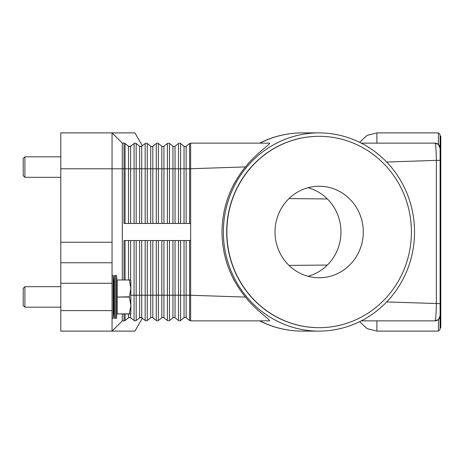 <?xml version="1.0" encoding="UTF-8"?>
<svg xmlns="http://www.w3.org/2000/svg" width="464" height="464" viewBox="0 0 464 464"><rect width="100%" height="100%" fill="white"/><g stroke="black" fill="none" stroke-linecap="round" stroke-linejoin="round"><path stroke-width="0.7" d="M124.01 279.844L124.01 240.543L190.652 240.543L190.652 143.15L269.393 143.15C271.747 143.44 257.108 152.291 245.508 166.901C230.132 185.675 222.297 207.373 221.995 232C222.297 256.627 230.132 278.325 245.508 297.099C256.464 311.066 271.301 320.23 269.393 320.85L190.652 320.85A1.711 1.711 0 0 1 189.596 320.491L186.151 317.794A1.711 1.711 0 0 0 184.046 317.794L180.595 320.491A1.711 1.711 0 0 1 178.495 320.491L175.044 317.794A1.711 1.711 0 0 0 172.939 317.794L169.488 320.491A1.711 1.711 0 0 1 167.388 320.491L163.937 317.794A1.711 1.711 0 0 0 161.832 317.794L158.381 320.491A1.711 1.711 0 0 1 156.281 320.491L152.83 317.794A1.711 1.711 0 0 0 150.725 317.794L147.274 320.491A1.711 1.711 0 0 1 145.174 320.491L141.723 317.794L140.238 317.492L136.085 320.554M129.131 146.508L130.616 146.206A1.711 1.711 0 0 1 128.511 146.206L125.065 143.509A1.711 1.711 0 0 0 124.01 143.15L124.01 168.78L125.065 168.78L125.065 143.509M136.085 143.446L135.117 143.15L136.172 143.509A1.711 1.711 0 0 0 134.067 143.509L130.616 146.206L129.566 146.566M142.349 145.713L134.949 132.895L60.79 132.895L60.79 168.78L112.05 168.78L112.05 132.895L122.305 143.15L124.01 143.15M141.102 146.508L140.238 146.508L141.723 146.206A1.711 1.711 0 0 1 140.673 146.566L139.618 146.206L136.172 143.509L136.172 168.78L128.511 168.78L128.511 146.206M190.652 223.457L124.01 223.457L124.01 168.78L122.305 168.78L122.305 143.15M122.305 279.844L122.305 168.78L112.05 168.78L112.05 242.254L60.79 242.254L60.79 283.26L112.05 283.26L112.05 242.254M190.652 143.15A1.711 1.711 0 0 0 189.596 143.509L186.151 146.206A1.711 1.711 0 0 1 184.046 146.206L180.595 143.509A1.711 1.711 0 0 0 178.495 143.509L175.044 146.206A1.711 1.711 0 0 1 172.939 146.206L169.488 143.509A1.711 1.711 0 0 0 167.388 143.509L163.937 146.206A1.711 1.711 0 0 1 161.832 146.206L158.381 143.509A1.711 1.711 0 0 0 156.281 143.509L152.83 146.206A1.711 1.711 0 0 1 150.725 146.206L147.274 143.509A1.711 1.711 0 0 0 145.174 143.509L141.723 146.206L141.723 168.78L139.618 168.78L139.618 146.206A1.711 1.711 0 0 0 140.673 146.566M302.255 132.895C287.268 132.948 273.047 136.364 259.608 143.144L259.921 143.15A99.105 95.584 -90 0 1 302.255 132.895L318.959 132.895A99.105 95.584 -90 0 1 414.543 232A99.105 95.584 -90 0 1 318.959 331.105A99.105 95.584 -90 0 1 223.381 232A99.105 95.584 -90 0 1 318.959 132.895M436.786 143.475A5.127 5.127 0 0 0 434.988 143.15L361.299 143.15M386.686 162.064L436.346 160.364C436.247 151.948 435.899 146.38 435.29 143.654L434.988 143.15L438.41 144.455L440.121 148.283L438.613 144.652A5.127 5.127 0 0 1 440.116 148.277L440.116 134.606L438.41 132.895L438.41 144.455L434.988 143.15A5.127 5.127 0 0 1 438.613 144.652M129.995 317.492L129.566 317.434A1.711 1.711 0 0 0 128.511 317.794L125.065 320.491A1.711 1.711 0 0 1 124.01 320.85L122.305 320.85L112.05 331.105L112.05 310.602L60.79 310.602L60.79 331.105L134.949 331.105L142.349 318.287M145.174 240.543L145.174 295.22L136.172 295.22L136.172 320.491A1.711 1.711 0 0 1 135.117 320.85L136.172 320.491L135.117 320.85A1.711 1.711 0 0 1 134.067 320.491L130.616 317.794A1.711 1.711 0 0 0 129.566 317.434L129.131 317.492M141.723 240.543L141.723 317.794A1.711 1.711 0 0 0 140.673 317.434L141.102 317.492M140.673 317.434A1.711 1.711 0 0 0 139.618 317.794L139.618 240.543M245.508 297.099L189.596 295.22L189.596 320.491A1.711 1.711 0 0 0 190.652 320.85L190.652 240.543M436.786 320.525A5.127 5.127 0 0 1 434.988 320.85L438.41 319.545L434.988 320.85L361.299 320.85M259.921 320.85L259.608 320.85C273.047 327.636 287.268 331.052 302.255 331.105A99.105 95.584 -90 0 1 259.921 320.85M434.988 320.85L435.29 320.346L434.988 320.85A5.127 5.127 0 0 0 438.613 319.348L438.41 331.105L376.896 331.105L376.896 320.85M438.869 319.081A5.127 5.127 0 0 1 438.613 319.348L440.121 315.717L438.613 319.348A5.127 5.127 0 0 0 440.116 315.723L440.116 148.277A5.127 5.127 0 0 0 439.959 147.013M438.41 331.105L440.116 329.394L440.116 315.723A5.127 5.127 0 0 1 439.959 316.987M440.116 315.967L440.116 303.636L386.686 301.936M435.29 320.346C435.899 317.643 436.247 312.075 436.346 303.636L436.346 160.364L440.116 160.364L440.116 148.033M440.116 327.688L440.8 327.688L440.8 136.312L440.116 136.312M319.052 327.688A95.688 92.284 -90 0 1 318.959 327.688A95.688 92.284 -90 0 1 226.676 232A95.688 92.284 -90 0 1 318.959 136.312A95.688 92.284 -90 0 1 319.052 136.312M411.429 232A95.688 92.284 -90 0 1 319.145 327.688A95.688 92.284 -90 0 1 226.855 232A95.688 92.284 -90 0 1 319.145 136.312A95.688 92.284 -90 0 1 411.429 232M275.013 232A45.756 44.132 -90 0 1 319.145 186.244A45.756 44.132 -90 0 1 363.277 232A45.756 44.132 -90 0 1 319.145 277.756A45.756 44.132 -90 0 1 275.013 232M307.992 276.271A45.756 44.132 90 0 0 340.97 232A45.756 44.132 90 0 0 307.992 187.729M245.508 166.901L189.596 168.78L189.596 143.509M122.305 320.85L122.305 314.018M112.05 310.602L112.05 283.26M60.79 310.602L60.79 283.26M112.05 262.757L60.79 262.757M60.79 242.254L60.79 168.78M114.376 318.287L113.761 307.18L113.761 286.677L114.376 275.57L114.376 318.287L116.563 318.287L116.563 275.57L115.466 275.57L115.466 318.287M112.05 275.57L113.164 275.57L113.164 318.287L113.761 307.18M129.369 313.879L117.177 313.879L129.369 314.018L130.848 305.474L129.369 296.792L130.848 288.388L130.848 313.67L130.651 314.018L129.369 314.018M117.177 313.879L117.177 297.07L129.369 297.07M129.369 296.792L117.177 297.07M117.177 296.792L117.177 279.983L129.369 279.983L117.177 279.983M129.369 279.844L130.848 280.186L130.848 288.388L129.369 279.983M24.911 307.18L23.2 305.474L23.2 288.388L24.911 286.677L24.911 307.18L60.79 307.18M24.911 177.323L23.2 175.612L23.2 158.526L24.911 156.82L24.911 177.323L60.79 177.323M189.596 240.543L189.596 295.22L180.595 295.22L180.595 320.491M180.595 240.543L180.595 295.22L178.495 295.22L178.495 320.491A1.711 1.711 0 0 0 179.545 320.85M130.616 223.457L130.616 146.206M128.511 223.457L128.511 168.78L125.065 168.78L125.065 223.457M134.067 223.457L134.067 143.509M136.172 223.457L136.172 168.78L139.618 168.78L139.618 223.457M147.274 223.457L147.274 168.78L141.723 168.78L141.723 223.457M145.174 223.457L145.174 143.509M158.381 223.457L158.381 168.78L150.725 168.78L150.725 146.206M152.83 223.457L152.83 146.206M150.725 223.457L150.725 168.78L147.274 168.78L147.274 143.509M156.281 223.457L156.281 143.509M169.488 223.457L169.488 168.78L161.832 168.78L161.832 146.206M163.937 223.457L163.937 146.206M161.832 223.457L161.832 168.78L158.381 168.78L158.381 143.509M167.388 223.457L167.388 143.509M180.595 223.457L180.595 168.78L172.939 168.78L172.939 146.206M175.044 223.457L175.044 146.206M172.939 223.457L172.939 168.78L169.488 168.78L169.488 143.509M178.495 223.457L178.495 143.509M189.596 223.457L189.596 168.78L184.046 168.78L184.046 146.206M186.151 223.457L186.151 146.206M184.046 223.457L184.046 168.78L180.595 168.78L180.595 143.509M136.172 320.491A1.711 1.711 0 0 1 134.067 320.491L134.067 295.22L130.848 295.22M125.065 314.018L125.065 320.491A1.711 1.711 0 0 1 124.01 320.85L124.01 314.018M128.511 314.018L128.511 317.794M136.172 240.543L136.172 295.22L134.067 295.22L134.067 240.543M130.616 314.018L130.616 317.794M130.616 240.543L130.616 279.844M128.511 240.543L128.511 279.844M125.065 240.543L125.065 279.844M146.224 320.85A1.711 1.711 0 0 1 145.174 320.491L145.174 295.22L147.274 295.22L147.274 320.491A1.711 1.711 0 0 1 146.224 320.85M167.388 240.543L167.388 295.22L158.381 295.22L158.381 320.491A1.711 1.711 0 0 1 156.281 320.491L156.281 295.22L152.83 295.22L152.83 317.794M152.83 240.543L152.83 295.22L150.725 295.22L150.725 317.794M150.725 240.543L150.725 295.22L147.274 295.22L147.274 240.543M156.281 240.543L156.281 295.22L158.381 295.22L158.381 240.543M168.438 320.85A1.711 1.711 0 0 1 167.388 320.491L167.388 295.22L169.488 295.22L169.488 320.491A1.711 1.711 0 0 1 168.438 320.85M161.832 240.543L161.832 317.794M163.937 240.543L163.937 317.794M178.495 240.543L178.495 295.22L172.939 295.22L172.939 317.794M175.044 240.543L175.044 317.794M172.939 240.543L172.939 295.22L169.488 295.22L169.488 240.543M184.046 240.543L184.046 317.794M186.151 240.543L186.151 317.794M376.896 143.15L376.896 132.895L367.065 135.407L359.641 142.32M318.959 331.105L302.255 331.105M288.973 198.604L327.352 198.94M288.973 265.396L327.352 265.06M359.641 321.68L367.065 328.593L376.896 331.105M438.41 132.895L376.896 132.895M117.177 307.18L116.563 318.287M112.05 318.287L113.164 318.287M24.911 286.677L60.79 286.677M113.761 286.677L113.164 275.57M117.177 286.677L116.563 275.57M114.376 275.57L115.466 275.57M24.911 156.82L60.79 156.82"/></g></svg>
